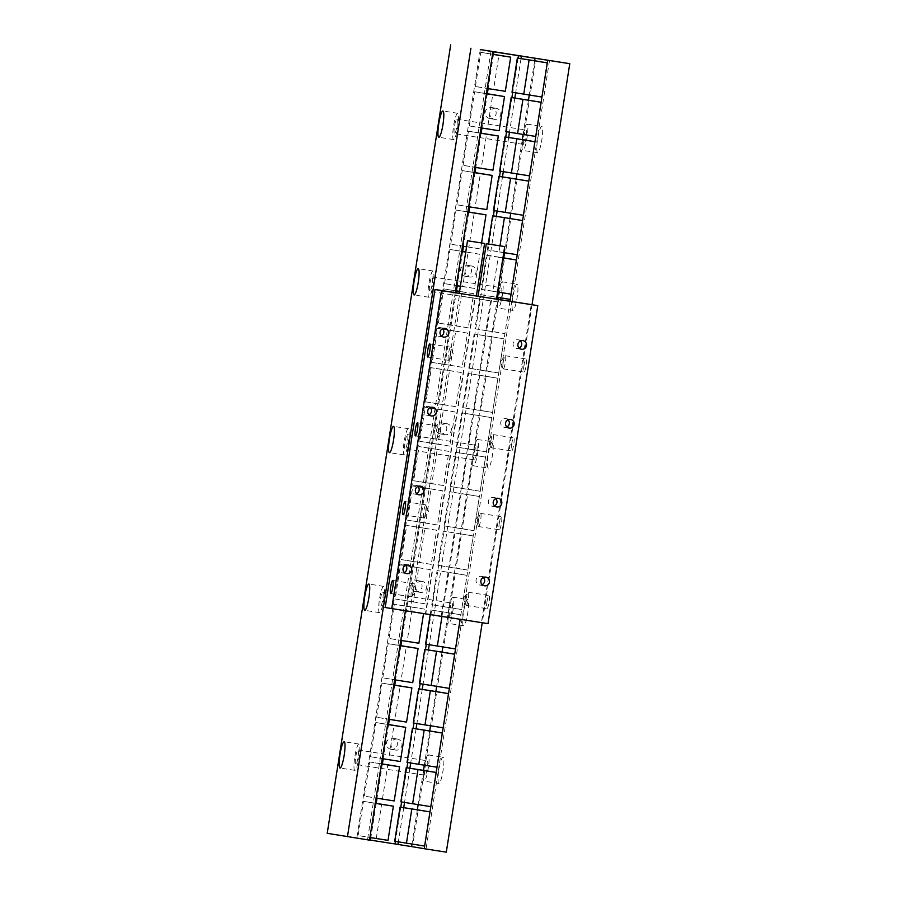 <?xml version="1.0" encoding="UTF-8"?>
<svg xmlns="http://www.w3.org/2000/svg" width="897" height="897" viewBox="0 0 897 897"><rect width="100%" height="100%" fill="white"/><g stroke="black" fill="none" stroke-linecap="round" stroke-linejoin="round"><path stroke-width="0.67" stroke-dasharray="4.49 3.36" d="M397.36 739.05A5.584 5.517 99.5 0 0 391.058 743.68A5.584 5.517 99.5 0 0 395.633 750.083A5.584 5.517 99.5 0 0 401.946 745.452A5.584 5.517 99.5 0 0 397.36 739.05M391.025 749.309A5.584 5.517 -80.5 0 1 386.439 742.907A5.584 5.517 -80.5 0 1 392.808 738.287A5.584 5.517 -80.5 0 1 397.326 744.678A5.584 5.517 -80.5 0 1 391.025 749.309M422.061 581.357A5.584 5.517 99.5 0 0 415.748 585.988A5.584 5.517 99.5 0 0 420.323 592.39A5.584 5.517 99.5 0 0 426.636 587.759A5.584 5.517 99.5 0 0 422.061 581.357M415.715 591.616A5.584 5.517 -80.5 0 1 411.129 585.214A5.584 5.517 -80.5 0 1 417.497 580.594A5.584 5.517 -80.5 0 1 422.016 586.986A5.584 5.517 -80.5 0 1 415.715 591.616M446.751 423.664A5.584 5.517 99.5 0 0 440.438 428.295A5.584 5.517 99.5 0 0 445.024 434.697A5.584 5.517 99.5 0 0 451.326 430.067A5.584 5.517 99.5 0 0 446.751 423.664M440.405 433.924A5.584 5.517 -80.5 0 1 435.83 427.521A5.584 5.517 -80.5 0 1 442.199 422.902A5.584 5.517 -80.5 0 1 446.717 429.293A5.584 5.517 -80.5 0 1 440.405 433.924M471.441 265.972A5.584 5.517 99.5 0 0 465.139 270.602A5.584 5.517 99.5 0 0 469.714 277.005A5.584 5.517 99.5 0 0 476.027 272.374A5.584 5.517 99.5 0 0 471.441 265.972M465.106 276.231A5.584 5.517 -80.5 0 1 460.52 269.829A5.584 5.517 -80.5 0 1 466.889 265.209A5.584 5.517 -80.5 0 1 471.407 271.6A5.584 5.517 -80.5 0 1 465.106 276.231M496.142 108.279A5.584 5.517 99.5 0 0 489.829 112.921A5.584 5.517 99.5 0 0 494.348 119.312A5.584 5.517 99.5 0 0 494.404 119.312A5.584 5.517 99.5 0 0 500.717 114.681A5.584 5.517 99.5 0 0 496.142 108.279M489.796 118.539A5.584 5.517 -80.5 0 1 489.74 118.539A5.584 5.517 -80.5 0 1 485.21 112.147A5.584 5.517 -80.5 0 1 491.578 107.517A5.584 5.517 -80.5 0 1 496.097 113.908A5.584 5.517 -80.5 0 1 489.796 118.539M457.717 113.291L457.717 113.291A13.298 2.13 -81.1 0 0 453.557 126.085A13.298 2.13 -81.1 0 0 453.602 139.573L453.602 139.573A13.298 2.13 -81.1 0 0 457.762 126.769A13.298 2.13 -81.1 0 0 457.717 113.291L442.927 110.981M433.027 270.984A13.298 2.13 -81.1 0 0 433.016 270.984A13.298 2.13 -81.1 0 0 428.867 283.777A13.298 2.13 -81.1 0 0 428.912 297.266L428.912 297.266A13.298 2.13 -81.1 0 0 433.06 284.461A13.298 2.13 -81.1 0 0 433.027 270.984L418.226 268.663M408.326 428.676L408.326 428.676A13.298 2.13 -81.1 0 0 404.166 441.47A13.298 2.13 -81.1 0 0 404.211 454.958A13.298 2.13 -81.1 0 0 404.222 454.958A13.298 2.13 -81.1 0 0 408.37 442.154A13.298 2.13 -81.1 0 0 408.326 428.676L393.536 426.355M383.636 586.369L383.636 586.369A13.298 2.13 -81.1 0 0 379.476 599.162A13.298 2.13 -81.1 0 0 379.521 612.651L379.521 612.651A13.298 2.13 -81.1 0 0 383.681 599.846A13.298 2.13 -81.1 0 0 383.636 586.369L368.846 584.048M358.946 744.05A13.298 2.13 -81.1 0 0 358.935 744.05A13.298 2.13 -81.1 0 0 354.786 756.855A13.298 2.13 -81.1 0 0 354.82 770.332A13.298 2.13 -81.1 0 0 354.831 770.344A13.298 2.13 -81.1 0 0 358.979 757.539A13.298 2.13 -81.1 0 0 358.946 744.05M537.662 152.714A13.298 2.13 98.9 0 1 537.617 139.226A13.298 2.13 98.9 0 1 541.777 126.432L541.777 126.432A13.298 2.13 98.9 0 1 541.822 139.91A13.298 2.13 98.9 0 1 537.662 152.714L522.873 150.404A13.298 2.13 98.9 0 1 522.828 136.916A13.298 2.13 98.9 0 1 526.988 124.111L526.988 124.111A13.298 2.13 98.9 0 1 527.032 137.6A13.298 2.13 98.9 0 1 522.873 150.404A13.298 2.13 98.9 0 1 522.873 150.393M523.803 144.484A7.311 1.166 98.9 0 1 523.781 137.073A7.311 1.166 98.9 0 1 526.057 130.031A7.311 1.166 98.9 0 1 526.068 130.031A7.311 1.166 98.9 0 1 526.091 137.443A7.311 1.166 98.9 0 1 523.803 144.484L454.532 133.653A7.311 1.166 -81.1 0 0 456.808 126.612A7.311 1.166 -81.1 0 0 456.786 119.2L456.786 119.2A7.311 1.166 -81.1 0 0 454.499 126.242A7.311 1.166 -81.1 0 0 454.521 133.653A7.311 1.166 -81.1 0 0 454.532 133.653M512.972 310.407A13.298 2.13 98.9 0 1 512.927 296.918A13.298 2.13 98.9 0 1 517.076 284.114A13.298 2.13 98.9 0 1 517.087 284.125A13.298 2.13 98.9 0 1 517.12 297.602A13.298 2.13 98.9 0 1 512.972 310.407L498.183 308.086A13.298 2.13 98.9 0 1 498.138 294.608A13.298 2.13 98.9 0 1 502.286 281.804A13.298 2.13 98.9 0 1 502.298 281.804A13.298 2.13 98.9 0 1 502.342 295.292A13.298 2.13 98.9 0 1 498.183 308.086L498.183 308.086M499.102 302.177A7.311 1.166 98.9 0 1 499.08 294.765A7.311 1.166 98.9 0 1 501.367 287.724L501.367 287.724A7.311 1.166 98.9 0 1 501.389 295.135A7.311 1.166 98.9 0 1 499.113 302.177A7.311 1.166 98.9 0 1 499.102 302.177L429.831 291.346A7.311 1.166 -81.1 0 0 432.119 284.304A7.311 1.166 -81.1 0 0 432.096 276.893L432.096 276.893A7.311 1.166 -81.1 0 0 429.809 283.934A7.311 1.166 -81.1 0 0 429.831 291.346M488.271 468.088A13.298 2.13 98.9 0 1 488.237 454.611A13.298 2.13 98.9 0 1 492.386 441.806L492.386 441.806A13.298 2.13 98.9 0 1 492.431 455.295A13.298 2.13 98.9 0 1 488.282 468.099A13.298 2.13 98.9 0 1 488.271 468.088M473.481 465.778A13.298 2.13 98.9 0 1 473.448 452.301A13.298 2.13 98.9 0 1 477.596 439.496L477.596 439.496A13.298 2.13 98.9 0 1 477.641 452.985A13.298 2.13 98.9 0 1 473.493 465.778A13.298 2.13 98.9 0 1 473.481 465.778L488.282 468.099M474.412 459.869A7.311 1.166 98.9 0 1 474.39 452.458A7.311 1.166 98.9 0 1 476.677 445.417L476.677 445.417A7.311 1.166 98.9 0 1 476.699 452.828A7.311 1.166 98.9 0 1 474.412 459.869L405.141 449.038A7.311 1.166 -81.1 0 0 407.429 441.997A7.311 1.166 -81.1 0 0 407.406 434.585A7.311 1.166 -81.1 0 0 407.395 434.585A7.311 1.166 -81.1 0 0 405.119 441.627A7.311 1.166 -81.1 0 0 405.141 449.038M463.581 625.781A13.298 2.13 98.9 0 1 463.536 612.303A13.298 2.13 98.9 0 1 467.696 599.499L467.696 599.499A13.298 2.13 98.9 0 1 467.741 612.987A13.298 2.13 98.9 0 1 463.581 625.781L448.792 623.471A13.298 2.13 98.9 0 1 448.747 609.994A13.298 2.13 98.9 0 1 452.907 597.189L452.907 597.189A13.298 2.13 98.9 0 1 452.951 610.678A13.298 2.13 98.9 0 1 448.792 623.471L448.792 623.471M449.722 617.562A7.311 1.166 98.9 0 1 449.7 610.151A7.311 1.166 98.9 0 1 451.976 603.109A7.311 1.166 98.9 0 1 451.987 603.109A7.311 1.166 98.9 0 1 452.01 610.521A7.311 1.166 98.9 0 1 449.722 617.562L380.451 606.731A7.311 1.166 -81.1 0 0 380.451 606.731A7.311 1.166 -81.1 0 0 382.727 599.689A7.311 1.166 -81.1 0 0 382.705 592.278L382.705 592.278A7.311 1.166 -81.1 0 0 380.418 599.319A7.311 1.166 -81.1 0 0 380.44 606.731M438.891 783.473A13.298 2.13 98.9 0 1 438.846 769.996A13.298 2.13 98.9 0 1 442.995 757.191A13.298 2.13 98.9 0 1 443.006 757.191A13.298 2.13 98.9 0 1 443.04 770.68A13.298 2.13 98.9 0 1 438.891 783.473L424.102 781.164A13.298 2.13 98.9 0 1 424.057 767.686A13.298 2.13 98.9 0 1 428.205 754.882A13.298 2.13 98.9 0 1 428.217 754.882A13.298 2.13 98.9 0 1 428.25 768.37A13.298 2.13 98.9 0 1 424.102 781.164L424.102 781.164M425.021 775.255A7.311 1.166 98.9 0 1 424.999 767.832A7.311 1.166 98.9 0 1 427.286 760.802L427.286 760.802A7.311 1.166 98.9 0 1 427.308 768.213A7.311 1.166 98.9 0 1 425.021 775.255L355.75 764.423A7.311 1.166 -81.1 0 0 358.038 757.382A7.311 1.166 -81.1 0 0 358.015 749.97L358.015 749.97A7.311 1.166 -81.1 0 0 355.728 757.012A7.311 1.166 -81.1 0 0 355.75 764.423M505.325 91.315L493.585 89.341L498.934 55.177M475.421 86.504L480.77 52.34L492.52 54.313L487.172 88.478L475.421 86.504L493.585 89.341M492.576 54.19L480.77 52.34M499.158 130.738L487.407 128.764L492.756 94.6M469.254 125.928L474.603 91.763L486.342 93.737L480.994 127.901L469.254 125.928L487.407 128.764M486.409 93.602L474.603 91.763M492.98 170.161L481.24 168.188L486.589 134.023M463.076 165.351L468.425 131.186L480.175 133.148L474.827 167.324L463.076 165.351L481.24 168.188M480.231 133.025L468.425 131.186M486.813 209.584L475.062 207.611L480.411 173.446M456.898 204.774L462.258 170.609L473.997 172.572L468.649 206.747L456.898 204.774L475.062 207.611M474.065 172.448L462.258 170.609M481.588 242.952L480.635 249.007L468.896 247.034L474.244 212.869M450.731 244.197L456.08 210.033L467.83 211.995L462.471 246.17L450.731 244.197L468.896 247.034M467.886 211.871L456.08 210.033M480.635 249.007L466.552 246.81M468.066 252.292L479.817 254.266L474.468 288.43L462.717 286.457L468.066 252.292L465.756 251.934M444.553 283.62L449.902 249.456L461.652 251.418L456.304 285.594L444.553 283.62L462.717 286.457M461.708 251.295L449.902 249.456M474.468 288.43L460.385 286.233M479.817 254.266L465.734 252.057M461.899 291.716L473.638 293.689L468.29 327.853L456.539 325.88L461.899 291.716L459.578 291.357M438.386 323.043L443.735 288.879L455.474 290.841L450.126 325.017L438.386 323.043L456.539 325.88M455.541 290.718L443.735 288.879M468.29 327.853L450.126 325.017M473.638 293.689L459.556 291.48M455.721 331.139L467.472 333.112L462.112 367.277L450.372 365.303L455.721 331.139L437.557 328.302L449.307 330.264L443.959 364.44L432.208 362.466L437.557 328.302M450.372 365.303L432.208 362.466M462.112 367.277L443.959 364.44M467.472 333.112L449.307 330.264M449.543 370.562L461.293 372.535L455.945 406.7L444.194 404.726L449.543 370.562L431.39 367.725L443.129 369.687L437.781 403.863L426.03 401.89L431.39 367.725M444.194 404.726L426.03 401.89M455.945 406.7L437.781 403.863M461.293 372.535L443.129 369.687M443.376 409.985L455.115 411.958L449.767 446.123L438.028 444.15L443.376 409.985L425.212 407.148L436.962 409.11L431.603 443.286L419.863 441.313L425.212 407.148M438.028 444.15L419.863 441.313M449.767 446.123L431.603 443.286M455.115 411.958L436.962 409.11M437.198 449.408L448.949 451.382L443.6 485.546L431.849 483.573L437.198 449.408L419.034 446.571L430.784 448.534L425.436 482.709L413.685 480.736L419.034 446.571M431.849 483.573L413.685 480.736M443.6 485.546L425.436 482.709M448.949 451.382L430.784 448.534M431.031 488.831L442.77 490.805L437.422 524.969L425.671 522.996L431.031 488.831L412.867 485.995L424.606 487.957L419.258 522.132L407.518 520.159L412.867 485.995M425.671 522.996L407.518 520.159M437.422 524.969L419.258 522.132M442.77 490.805L424.606 487.957M424.853 528.255L436.604 530.228L431.244 564.392L419.504 562.419L424.853 528.255L406.689 525.418L418.439 527.38L413.091 561.556L401.34 559.582L406.689 525.418M419.504 562.419L401.34 559.582M431.244 564.392L413.091 561.556M436.604 530.228L418.439 527.38M418.675 567.678L430.425 569.64L425.077 603.816L413.326 601.842L418.675 567.678L400.522 564.841L412.261 566.803L406.913 600.968L395.162 599.005L400.522 564.841M413.326 601.842L395.162 599.005M425.077 603.816L406.913 600.968M430.425 569.64L412.261 566.803M418.899 643.239L407.16 641.265L412.508 607.101L424.247 609.063L423.552 613.57M388.995 638.429L394.344 604.264L406.094 606.226L400.735 640.391L388.995 638.429L407.16 641.265M412.508 607.101L394.344 604.264M424.247 609.063L406.094 606.226M412.732 682.662L400.981 680.688L406.33 646.524M382.817 677.852L388.166 643.687L399.916 645.649L394.568 679.814L382.817 677.852L400.981 680.688M399.984 645.526L388.166 643.687M406.554 722.085L394.803 720.112L400.163 685.947M376.65 717.275L381.999 683.11L393.738 685.073L388.39 719.237L376.65 717.275L394.803 720.112M393.805 684.949L381.999 683.11M400.376 761.508L388.636 759.535L393.985 725.37M370.472 756.698L375.821 722.534L387.571 724.496L382.223 758.66L370.472 756.698L388.636 759.535M387.627 724.372L375.821 722.534M480.299 49.559L356.838 838.022L369.508 840.141M455.239 292.657L405.433 610.734M375.226 803.342L369.878 837.506L358.127 835.544L363.476 801.38L375.26 803.353M381.393 763.919L376.045 798.083L364.305 796.121L369.654 761.957L381.438 763.93M369.53 840.007L356.838 838.022M493.507 54.325L488.136 88.624M487.34 93.748L481.969 128.047M481.162 133.171L475.791 167.47M474.995 172.594L469.624 206.893M468.817 212.017L463.446 246.316M462.639 251.44L457.268 285.739M456.472 290.863L401.71 640.548M400.914 645.672L395.543 679.971M394.736 685.095L389.365 719.394M388.558 724.518L383.187 758.817M382.391 763.941L377.02 798.24M376.213 803.364L370.842 837.663M490.984 51.196L367.523 839.659L370.461 840.153M370.461 840.119L367.523 839.659M518.074 58.17L512.725 92.346M511.895 97.594L506.547 131.769M505.729 137.017L500.369 171.192M499.551 176.44L494.202 210.616M493.384 215.863L426.288 644.27M425.47 649.518L420.121 683.682M419.291 688.941L413.943 723.105M413.125 728.364L407.776 762.528M406.946 767.787L401.598 801.952M400.78 807.21L395.42 841.375M521.011 58.63L515.652 92.84M514.844 98.053L509.485 132.263M508.666 137.476L503.307 171.686M502.488 176.9L497.14 211.109M496.321 216.323L429.226 644.752M428.407 649.977L423.059 684.176M422.24 689.401L416.881 723.599M416.062 728.824L410.703 763.022M409.895 768.247L404.536 802.445M403.717 807.67L398.358 841.868M534.634 60.761L529.264 95.06M528.456 100.184L523.086 134.483M522.289 139.607L516.919 173.906M516.111 179.03L510.741 213.318M509.945 218.453L504.574 252.741M503.766 257.876L498.396 292.164M497.6 297.299L442.838 646.972M442.03 652.097L436.66 686.396M435.864 691.52L430.493 725.819M429.685 730.943L424.315 765.242M423.507 770.366L418.137 804.665M417.34 809.789L411.97 844.088M541.911 97.033L530.172 95.06L535.52 60.895M535.744 136.456L523.994 134.483L529.342 100.318M529.566 175.879L517.816 173.906L523.175 139.741M523.388 215.302L511.649 213.329L516.997 179.165M517.221 254.726L505.471 252.752L510.819 218.588M511.043 294.149L499.304 292.175L504.652 258.011M509.945 301.201L504.876 333.572L493.126 331.598L498.474 297.434M492.307 336.857L504.047 338.831L498.698 372.995L486.948 371.022L492.307 336.857L474.143 334.02L504.047 338.831M486.129 376.28L497.88 378.254L492.52 412.418L480.781 410.445L486.129 376.28L467.965 373.444L497.88 378.254M479.951 415.703L491.702 417.677L486.353 451.841L474.603 449.868L479.951 415.703L461.798 412.867L491.702 417.677M473.784 455.127L485.524 457.1L480.175 491.264L468.436 489.291L473.784 455.127L455.62 452.29L485.524 457.1M467.606 494.55L479.357 496.512L474.008 530.688L462.258 528.714L467.606 494.55L449.453 491.713L479.357 496.512M461.439 533.973L473.179 535.935L467.83 570.111L456.08 568.137L461.439 533.973L443.275 531.136L473.179 535.935M455.261 573.396L467.012 575.358L461.652 609.534L449.913 607.561L455.261 573.396L437.097 570.559L467.012 575.358M455.485 648.957L443.735 646.984L449.083 612.819L460.834 614.781L460.127 619.289M449.307 688.38L437.568 686.407L442.916 652.242M443.14 727.803L431.39 725.83L436.738 691.665M436.962 767.227L425.223 765.253L430.571 731.089M430.795 806.65L419.045 804.676L424.393 770.512M424.617 846.073L412.867 844.099L418.226 809.935M509.978 301.213L460.172 619.289M532.033 304.666L482.227 622.742M549.547 60.301L426.086 848.764L446.302 852.15M327.226 833.313L426.086 848.764M375.282 803.219L363.476 801.38M388.031 840.354L358.127 835.544M376.292 838.381L381.64 804.217M381.46 763.796L369.654 761.957M394.209 800.931L364.305 796.121M382.458 798.958L387.807 764.793M394.714 841.263L412.867 844.099M400.881 801.84L419.045 804.676M407.059 762.416L425.223 765.253M413.225 722.993L431.39 725.83M419.404 683.57L437.568 686.407M430.201 614.613L430.93 609.982L449.083 612.819M430.93 609.982L460.834 614.781M425.582 644.147L443.735 646.984M442.67 611.945L441.963 616.452M448.848 572.521L443.499 606.686L431.749 604.724L449.913 607.561M431.749 604.724L437.097 570.559M443.499 606.686L461.652 609.534M455.014 533.098L449.666 567.263L437.927 565.301L456.08 568.137M437.927 565.301L443.275 531.136M449.666 567.263L467.83 570.111M461.193 493.675L455.844 527.851L444.093 525.877L462.258 528.714M444.093 525.877L449.453 491.713M455.844 527.851L474.008 530.688M467.371 454.252L462.011 488.428L450.272 486.454L468.436 489.291M450.272 486.454L455.62 452.29M462.011 488.428L480.175 491.264M473.538 414.829L468.189 449.005L456.45 447.031L474.603 449.868M456.45 447.031L461.798 412.867M468.189 449.005L486.353 451.841M479.716 375.406L474.367 409.581L462.617 407.608L480.781 410.445M462.617 407.608L467.965 373.444M474.367 409.581L492.52 412.418M485.882 335.983L480.534 370.158L468.795 368.185L486.948 371.022M468.795 368.185L474.143 334.02M480.534 370.158L498.698 372.995M480.31 294.597L492.061 296.559L486.712 330.735L474.962 328.762L480.31 294.597L496.781 297.165M492.061 296.559L496.759 297.299M474.962 328.762L493.126 331.598M486.712 330.735L504.876 333.572M486.488 255.174L498.239 257.136L492.879 291.312L481.14 289.339L486.488 255.174L502.948 257.742M498.239 257.136L502.937 257.876M481.14 289.339L499.304 292.175M492.879 291.312L497.577 292.041M500.01 245.834L499.057 251.889L487.306 249.915L505.471 252.752M487.306 249.915L488.237 243.995M499.057 251.889L503.755 252.618M493.485 210.492L511.649 213.329M499.663 171.069L517.816 173.906M505.83 131.646L523.994 134.483M512.008 92.223L530.172 95.06M476.352 295.999L459.275 293.33M496.467 299.15L478.067 296.268M483.348 577.489A4.384 4.328 99.5 0 0 481.061 576.322A4.384 4.328 99.5 0 0 481.016 576.322A4.384 4.328 99.5 0 0 476.06 579.967A4.384 4.328 99.5 0 0 479.603 584.99A4.384 4.328 99.5 0 0 479.648 584.99A4.384 4.328 99.5 0 0 482.149 584.631M405.511 565.323A4.384 4.328 99.5 0 0 398.223 567.801A4.384 4.328 99.5 0 0 404.312 572.465M495.693 498.642A4.384 4.328 99.5 0 0 493.406 497.476A4.384 4.328 99.5 0 0 493.361 497.476A4.384 4.328 99.5 0 0 488.405 501.12A4.384 4.328 99.5 0 0 491.948 506.143A4.384 4.328 99.5 0 0 492.005 506.143A4.384 4.328 99.5 0 0 494.494 505.785M417.856 486.477A4.384 4.328 99.5 0 0 415.569 485.311A4.384 4.328 99.5 0 0 415.524 485.311A4.384 4.328 99.5 0 0 410.568 488.955A4.384 4.328 99.5 0 0 414.122 493.978A4.384 4.328 99.5 0 0 414.167 493.978A4.384 4.328 99.5 0 0 416.657 493.619M508.038 419.796A4.384 4.328 99.5 0 0 505.751 418.63A4.384 4.328 99.5 0 0 505.706 418.63A4.384 4.328 99.5 0 0 500.75 422.274A4.384 4.328 99.5 0 0 504.305 427.297A4.384 4.328 99.5 0 0 504.349 427.297A4.384 4.328 99.5 0 0 506.839 426.938M430.201 407.63A4.384 4.328 99.5 0 0 427.914 406.464A4.384 4.328 99.5 0 0 427.869 406.464A4.384 4.328 99.5 0 0 422.913 410.108A4.384 4.328 99.5 0 0 426.467 415.132A4.384 4.328 99.5 0 0 426.512 415.132A4.384 4.328 99.5 0 0 429.001 414.773M520.383 340.95A4.384 4.328 99.5 0 0 513.095 343.428A4.384 4.328 99.5 0 0 516.65 348.451A4.384 4.328 99.5 0 0 516.694 348.451A4.384 4.328 99.5 0 0 519.184 348.092M442.546 328.784A4.384 4.328 99.5 0 0 440.259 327.618A4.384 4.328 99.5 0 0 440.214 327.618A4.384 4.328 99.5 0 0 435.258 331.262A4.384 4.328 99.5 0 0 438.812 336.285A4.384 4.328 99.5 0 0 438.857 336.285A4.384 4.328 99.5 0 0 441.346 335.927M413.562 590.439A6.649 1.065 -81.1 0 0 413.775 583.981A6.649 1.065 -81.1 0 0 413.539 583.7A6.649 1.065 -81.1 0 0 411.454 590.091A6.649 1.065 -81.1 0 0 411.476 596.841A6.649 1.065 -81.1 0 0 411.801 596.64A6.649 1.065 -81.1 0 0 413.562 590.439M425.907 511.593A6.649 1.065 -81.1 0 0 426.131 505.134A6.649 1.065 -81.1 0 0 425.884 504.854A6.649 1.065 -81.1 0 0 423.81 511.245A6.649 1.065 -81.1 0 0 423.833 517.995A6.649 1.065 -81.1 0 0 424.146 517.793A6.649 1.065 -81.1 0 0 425.907 511.593M438.252 432.746A6.649 1.065 -81.1 0 0 438.476 426.288A6.649 1.065 -81.1 0 0 438.229 426.008A6.649 1.065 -81.1 0 0 436.155 432.399A6.649 1.065 -81.1 0 0 436.177 439.149A6.649 1.065 -81.1 0 0 436.491 438.947A6.649 1.065 -81.1 0 0 438.252 432.746M486.959 601.887A6.649 1.065 98.9 0 1 489.033 595.496A6.649 1.065 98.9 0 1 489.056 602.246A6.649 1.065 98.9 0 1 486.981 608.637A6.649 1.065 98.9 0 1 486.959 601.887M466.205 598.647A6.649 1.065 98.9 0 1 467.954 592.446A6.649 1.065 98.9 0 1 468.279 592.255A6.649 1.065 98.9 0 1 468.301 598.994A6.649 1.065 98.9 0 1 466.227 605.397A6.649 1.065 98.9 0 1 465.98 605.105A6.649 1.065 98.9 0 1 466.205 598.647M499.304 523.041A6.649 1.065 98.9 0 1 501.378 516.65A6.649 1.065 98.9 0 1 501.401 523.4A6.649 1.065 98.9 0 1 499.326 529.791A6.649 1.065 98.9 0 1 499.304 523.041M478.55 519.8A6.649 1.065 98.9 0 1 480.31 513.6A6.649 1.065 98.9 0 1 480.624 513.409A6.649 1.065 98.9 0 1 480.646 520.148A6.649 1.065 98.9 0 1 478.572 526.55A6.649 1.065 98.9 0 1 478.325 526.259A6.649 1.065 98.9 0 1 478.55 519.8M511.649 444.194A6.649 1.065 98.9 0 1 513.734 437.803A6.649 1.065 98.9 0 1 513.746 444.553A6.649 1.065 98.9 0 1 511.671 450.944A6.649 1.065 98.9 0 1 511.649 444.194M490.894 440.954A6.649 1.065 98.9 0 1 492.655 434.753A6.649 1.065 98.9 0 1 492.969 434.563A6.649 1.065 98.9 0 1 492.991 441.302A6.649 1.065 98.9 0 1 490.917 447.704A6.649 1.065 98.9 0 1 490.67 447.412A6.649 1.065 98.9 0 1 490.894 440.954M524.005 365.348A6.649 1.065 98.9 0 1 526.079 358.957A6.649 1.065 98.9 0 1 526.102 365.707A6.649 1.065 98.9 0 1 524.016 372.098A6.649 1.065 98.9 0 1 524.005 365.348M503.239 362.108A6.649 1.065 98.9 0 1 505 355.918A6.649 1.065 98.9 0 1 505.325 355.717A6.649 1.065 98.9 0 1 505.336 362.455A6.649 1.065 98.9 0 1 503.262 368.858A6.649 1.065 98.9 0 1 503.015 368.566A6.649 1.065 98.9 0 1 503.239 362.108M450.597 353.9A6.649 1.065 -81.1 0 0 450.821 347.442A6.649 1.065 -81.1 0 0 450.574 347.161A6.649 1.065 -81.1 0 0 448.5 353.553A6.649 1.065 -81.1 0 0 448.522 360.302A6.649 1.065 -81.1 0 0 448.848 360.101A6.649 1.065 -81.1 0 0 450.597 353.9M496.478 299.093L478.079 296.223M476.363 295.954L459.275 293.285M385.183 607.493L425.402 613.783L474.793 298.398L490.614 300.876L441.223 616.261L481.442 622.54L531.248 304.532M409.963 611.193L459.354 295.808L475.175 298.286L425.795 613.671L409.963 611.193L425.402 613.783M425.795 613.671L441.223 616.261M487.99 623.639L481.442 622.54M518.096 339.784A4.384 4.328 99.5 0 0 518.051 339.784L522.917 340.602M403.224 564.157A4.384 4.328 99.5 0 0 403.179 564.157L408.045 564.964M475.175 298.286L490.614 300.876M459.354 295.808L474.793 298.398M390.957 749.298L395.577 750.071M415.659 591.605L420.267 592.379M440.349 433.913L444.957 434.686M465.038 276.22L469.658 276.994M489.74 118.539L494.348 119.312M358.935 744.05L344.145 741.741M526.988 124.111L541.777 126.432M456.786 119.2L526.057 130.031M502.286 281.804L517.076 284.114M432.096 276.893L501.367 287.724M477.596 439.496L492.386 441.806M407.395 434.585L476.677 445.417M452.907 597.189L467.696 599.499M382.705 592.278L451.976 603.109M428.205 754.882L442.995 757.191M358.015 749.97L427.286 760.802M354.831 770.344L340.041 768.023M379.521 612.651L364.731 610.33M404.222 454.958L389.433 452.649M428.912 297.266L414.122 294.956M453.602 139.573L438.812 137.263M491.578 107.517L496.198 108.29M466.889 265.209L471.508 265.983M442.199 422.902L446.807 423.676M417.497 580.594L422.117 581.368M392.808 738.287L397.427 739.061M479.603 584.99L484.425 585.797M401.766 572.813L406.599 573.632M491.948 506.143L496.781 506.951M414.122 493.978L418.944 494.785M504.305 427.297L509.126 428.104M426.467 415.132L431.289 415.939M516.65 348.451L521.471 349.258M438.812 336.285L443.634 337.093M413.539 583.7L392.774 580.449M411.801 596.64L416.41 590.876L413.775 583.981M425.884 504.854L405.13 501.602M424.146 517.793L428.755 512.03L426.131 505.134M438.229 426.008L417.475 422.756M436.491 438.947L441.1 433.184L438.476 426.288M468.279 592.255L489.033 595.496M465.98 605.105L463.357 598.209L467.954 592.446M480.624 513.409L501.378 516.65M478.325 526.259L475.702 519.363L480.31 513.6M492.969 434.563L513.734 437.803M490.67 447.412L488.046 440.517L492.655 434.753M505.325 355.717L526.079 358.957M503.015 368.566L500.391 361.67L505 355.918M450.574 347.161L429.82 343.91M448.848 360.101L453.445 354.337L450.821 347.442M448.522 360.302L427.768 357.051M503.262 368.858L524.016 372.098M490.917 447.704L511.671 450.944M478.572 526.55L499.326 529.791M466.227 605.397L486.981 608.637M436.177 439.149L415.423 435.897M423.833 517.995L403.067 514.743M411.476 596.841L390.722 593.59M440.259 327.618L445.091 328.437M427.914 406.464L432.735 407.283M505.751 418.63L510.572 419.448M415.569 485.311L420.39 486.118M493.406 497.476L498.227 498.295M481.061 576.322L485.882 577.13"/><path stroke-width="1.35" d="M442.927 110.981L442.927 110.981A13.298 2.13 -81.1 0 0 438.768 123.775A13.298 2.13 -81.1 0 0 438.812 137.263L438.812 137.263A13.298 2.13 -81.1 0 0 442.972 124.459A13.298 2.13 -81.1 0 0 442.927 110.981M418.237 268.674A13.298 2.13 -81.1 0 0 418.226 268.663A13.298 2.13 -81.1 0 0 414.078 281.467A13.298 2.13 -81.1 0 0 414.122 294.956L414.122 294.956A13.298 2.13 -81.1 0 0 418.271 282.151A13.298 2.13 -81.1 0 0 418.237 268.674M393.536 426.355L393.536 426.355A13.298 2.13 -81.1 0 0 389.388 439.16A13.298 2.13 -81.1 0 0 389.421 452.637A13.298 2.13 -81.1 0 0 389.433 452.649A13.298 2.13 -81.1 0 0 393.581 439.844A13.298 2.13 -81.1 0 0 393.536 426.355M368.846 584.048L368.846 584.048A13.298 2.13 -81.1 0 0 364.687 596.853A13.298 2.13 -81.1 0 0 364.731 610.33L364.731 610.33A13.298 2.13 -81.1 0 0 368.891 597.537A13.298 2.13 -81.1 0 0 368.846 584.048M344.156 741.741A13.298 2.13 -81.1 0 0 344.145 741.741A13.298 2.13 -81.1 0 0 339.997 754.545A13.298 2.13 -81.1 0 0 340.041 768.023L340.041 768.023A13.298 2.13 -81.1 0 0 344.19 755.229A13.298 2.13 -81.1 0 0 344.156 741.741M492.576 54.19L510.685 57.15L505.325 91.315L487.206 88.478M510.685 57.15L492.565 54.313M486.409 93.602L504.506 96.573L499.158 130.738L481.039 127.901M504.506 96.573L486.387 93.737M480.231 133.025L498.328 135.996L492.98 170.161L474.861 167.324M498.328 135.996L480.209 133.16M474.065 172.448L492.161 175.42L486.813 209.584L468.694 206.747M492.161 175.42L474.042 172.583M467.886 211.871L485.983 214.843L481.588 242.952M466.552 246.81L462.516 246.17M485.983 214.843L467.864 212.006M465.756 251.934L461.708 251.295M460.385 286.233L456.349 285.594M465.734 252.057L461.697 251.429M459.578 291.357L455.541 290.718M459.556 291.48L455.519 290.852M423.552 613.57L418.899 643.239L400.78 640.402M399.984 645.526L418.08 648.486L412.732 682.662L394.613 679.825M418.08 648.486L399.961 645.661M393.805 684.949L411.902 687.909L406.554 722.085L388.435 719.248M411.902 687.909L393.783 685.084M387.627 724.372L405.736 727.332L400.376 761.508L382.257 758.671M405.736 727.332L387.616 724.507M492.969 51.69L569.774 63.687L480.299 49.559L492.969 51.69L455.239 292.657M405.433 610.734L369.508 840.141L327.226 833.313L450.698 44.85M470.914 48.236L347.453 836.699M370.842 837.663L370.461 840.153L369.53 840.007M493.922 51.69L493.507 54.325M488.136 88.624L487.34 93.748M481.969 128.047L481.162 133.171M475.791 167.47L474.995 172.594M469.624 206.893L468.817 212.017M463.446 246.316L462.639 251.44M457.268 285.739L456.472 290.863M401.71 640.548L400.914 645.672M395.543 679.971L394.736 685.095M389.365 719.394L388.558 724.518M383.187 758.817L382.391 763.941M377.02 798.24L376.213 803.364M395.42 841.375L395.016 843.954L370.461 840.119M518.488 55.502L518.074 58.17M512.725 92.346L511.895 97.594M506.547 131.769L505.729 137.017M500.369 171.192L499.551 176.44M494.202 210.616L493.384 215.863M426.288 644.27L425.47 649.518M420.121 683.682L419.291 688.941M413.943 723.105L413.125 728.364M407.776 762.528L406.946 767.787M401.598 801.952L400.78 807.21M398.358 841.868L397.954 844.447L395.016 843.954M521.426 55.995L521.011 58.63M515.652 92.84L514.844 98.053M509.485 132.263L508.666 137.476M503.307 171.686L502.488 176.9M497.14 211.109L496.321 216.323M429.226 644.752L428.407 649.977M423.059 684.176L422.24 689.401M416.881 723.599L416.062 728.824M410.703 763.022L409.895 768.247M404.536 802.445L403.717 807.67M411.97 844.088L411.577 846.577L397.954 844.447M535.049 58.114L534.634 60.761M529.264 95.06L528.456 100.184M523.086 134.483L522.289 139.607M516.919 173.906L516.111 179.03M510.741 213.318L509.945 218.453M504.574 252.741L503.766 257.876M498.396 292.164L497.6 297.299M442.838 646.972L442.03 652.097M436.66 686.396L435.864 691.52M430.493 725.819L429.685 730.943M424.315 765.242L423.507 770.366M418.137 804.665L417.34 809.789M535.52 60.895L547.26 62.868L541.911 97.033L512.008 92.223L517.356 58.058L535.52 60.895M529.342 100.318L541.093 102.292L535.744 136.456L505.83 131.646L511.178 97.481L529.342 100.318M523.175 139.741L534.915 141.715L529.566 175.879L499.663 171.069L505.011 136.905L523.175 139.741M516.997 179.165L528.748 181.138L523.388 215.302L493.485 210.492L498.833 176.328L516.997 179.165M488.237 243.995L492.666 215.751L522.57 220.561L517.221 254.726L503.755 252.618M502.948 257.742L516.392 259.984L511.043 294.149L497.577 292.041M496.781 297.165L510.225 299.407L509.945 301.201M460.127 619.289L455.485 648.957L425.582 644.147L430.201 614.613M442.916 652.242L454.656 654.205L449.307 688.38L419.404 683.57L424.752 649.406L442.916 652.242M436.738 691.665L448.489 693.628L443.14 727.803L413.225 722.993L418.585 688.829L436.738 691.665M430.571 731.089L442.311 733.051L436.962 767.227L407.059 762.416L412.407 728.252L430.571 731.089M424.393 770.512L436.144 772.474L430.795 806.65L400.881 801.84L406.229 767.675L424.393 770.512M418.226 809.935L429.966 811.897L424.617 846.073L394.714 841.263L400.062 807.098L418.226 809.935M460.172 619.289L424.247 848.708L411.577 846.577M547.719 60.245L509.978 301.213M482.227 622.742L446.302 852.15L424.247 848.708M569.774 63.687L532.033 304.666M375.282 803.219L393.379 806.179L375.26 803.353M393.379 806.179L388.031 840.354L369.912 837.518M381.46 763.796L399.557 766.756L381.438 763.93M399.557 766.756L394.209 800.931L376.09 798.095M400.062 807.098L429.966 811.897M411.801 809.06L406.453 843.225M406.229 767.675L436.144 772.474M417.98 769.637L412.631 803.802M412.407 728.252L442.311 733.051M424.158 730.214L418.798 764.379M418.585 688.829L448.489 693.628M430.325 690.791L424.976 724.955M424.752 649.406L454.656 654.205M436.503 651.368L431.154 685.532M441.963 616.452L437.321 646.109M496.759 297.299L510.225 299.407M502.937 257.876L516.392 259.984M492.666 215.751L522.57 220.561M504.406 217.713L500.01 245.834M498.833 176.328L528.748 181.138M510.584 178.29L505.235 212.466M505.011 136.905L534.915 141.715M516.75 138.867L511.402 173.043M511.178 97.481L541.093 102.292M522.929 99.444L517.58 133.619M517.356 58.058L547.26 62.868M529.107 60.032L523.747 94.196M467.617 240.777L484.582 243.435L467.617 240.777M467.505 240.766L459.275 293.33L468.492 294.788L476.352 295.999L484.582 243.435M486.421 243.726L504.697 246.585L486.421 243.726M486.309 243.704L478.067 296.268L488.002 297.838L496.467 299.15L504.697 246.585M485.838 577.13A4.384 4.328 99.5 0 0 480.882 580.774A4.384 4.328 99.5 0 0 484.425 585.797A4.384 4.328 99.5 0 0 484.481 585.797A4.384 4.328 99.5 0 0 489.437 582.153A4.384 4.328 99.5 0 0 485.882 577.13A4.384 4.328 99.5 0 0 485.838 577.13M408 564.964A4.384 4.328 99.5 0 0 403.045 568.608A4.384 4.328 99.5 0 0 406.599 573.632A4.384 4.328 99.5 0 0 406.644 573.632A4.384 4.328 99.5 0 0 411.6 569.987A4.384 4.328 99.5 0 0 408.045 564.964A4.384 4.328 99.5 0 0 408 564.964M498.183 498.284A4.384 4.328 99.5 0 0 493.227 501.928A4.384 4.328 99.5 0 0 496.781 506.951A4.384 4.328 99.5 0 0 496.826 506.951A4.384 4.328 99.5 0 0 501.782 503.307A4.384 4.328 99.5 0 0 498.183 498.284M420.345 486.118A4.384 4.328 99.5 0 0 415.389 489.762A4.384 4.328 99.5 0 0 418.944 494.785A4.384 4.328 99.5 0 0 418.989 494.785A4.384 4.328 99.5 0 0 423.945 491.141A4.384 4.328 99.5 0 0 420.39 486.118A4.384 4.328 99.5 0 0 420.345 486.118M510.528 419.437A4.384 4.328 99.5 0 0 505.572 423.081A4.384 4.328 99.5 0 0 509.126 428.104A4.384 4.328 99.5 0 0 509.171 428.104A4.384 4.328 99.5 0 0 514.127 424.46A4.384 4.328 99.5 0 0 510.528 419.437M432.69 407.272A4.384 4.328 99.5 0 0 427.734 410.916A4.384 4.328 99.5 0 0 431.289 415.939A4.384 4.328 99.5 0 0 431.334 415.939A4.384 4.328 99.5 0 0 436.29 412.295A4.384 4.328 99.5 0 0 432.69 407.272M522.873 340.591A4.384 4.328 99.5 0 0 517.917 344.235A4.384 4.328 99.5 0 0 521.471 349.258A4.384 4.328 99.5 0 0 521.516 349.258A4.384 4.328 99.5 0 0 526.472 345.614A4.384 4.328 99.5 0 0 522.873 340.591M445.035 328.425A4.384 4.328 99.5 0 0 440.079 332.069A4.384 4.328 99.5 0 0 443.634 337.093A4.384 4.328 99.5 0 0 443.679 337.093A4.384 4.328 99.5 0 0 448.635 333.449A4.384 4.328 99.5 0 0 445.035 328.425M392.796 587.199A6.649 1.065 -81.1 0 0 392.774 580.449A6.649 1.065 -81.1 0 0 390.7 586.851A6.649 1.065 -81.1 0 0 390.722 593.59A6.649 1.065 -81.1 0 0 392.796 587.199M405.152 508.352A6.649 1.065 -81.1 0 0 405.13 501.602A6.649 1.065 -81.1 0 0 403.045 508.005A6.649 1.065 -81.1 0 0 403.067 514.743A6.649 1.065 -81.1 0 0 405.152 508.352M417.497 429.506A6.649 1.065 -81.1 0 0 417.475 422.756A6.649 1.065 -81.1 0 0 415.401 429.158A6.649 1.065 -81.1 0 0 415.423 435.897A6.649 1.065 -81.1 0 0 417.497 429.506M429.842 350.66A6.649 1.065 -81.1 0 0 429.82 343.91A6.649 1.065 -81.1 0 0 427.746 350.312A6.649 1.065 -81.1 0 0 427.768 357.051A6.649 1.065 -81.1 0 0 429.842 350.66M537.785 305.63L441.526 290.583L391.731 608.592L487.99 623.639L537.785 305.63L496.478 299.093M478.079 296.223L476.363 295.954M459.275 293.285L434.989 289.484L385.183 607.493L391.731 608.592M441.526 290.583L434.989 289.484M441.346 335.927A4.384 4.328 99.5 0 0 442.546 328.784M519.184 348.092A4.384 4.328 99.5 0 0 520.383 340.95M429.001 414.773A4.384 4.328 99.5 0 0 430.201 407.63M506.839 426.938A4.384 4.328 99.5 0 0 508.038 419.796M416.657 493.619A4.384 4.328 99.5 0 0 417.856 486.477M494.494 505.785A4.384 4.328 99.5 0 0 495.693 498.642M404.312 572.465A4.384 4.328 99.5 0 0 405.511 565.323M482.149 584.631A4.384 4.328 99.5 0 0 483.348 577.489"/></g></svg>
